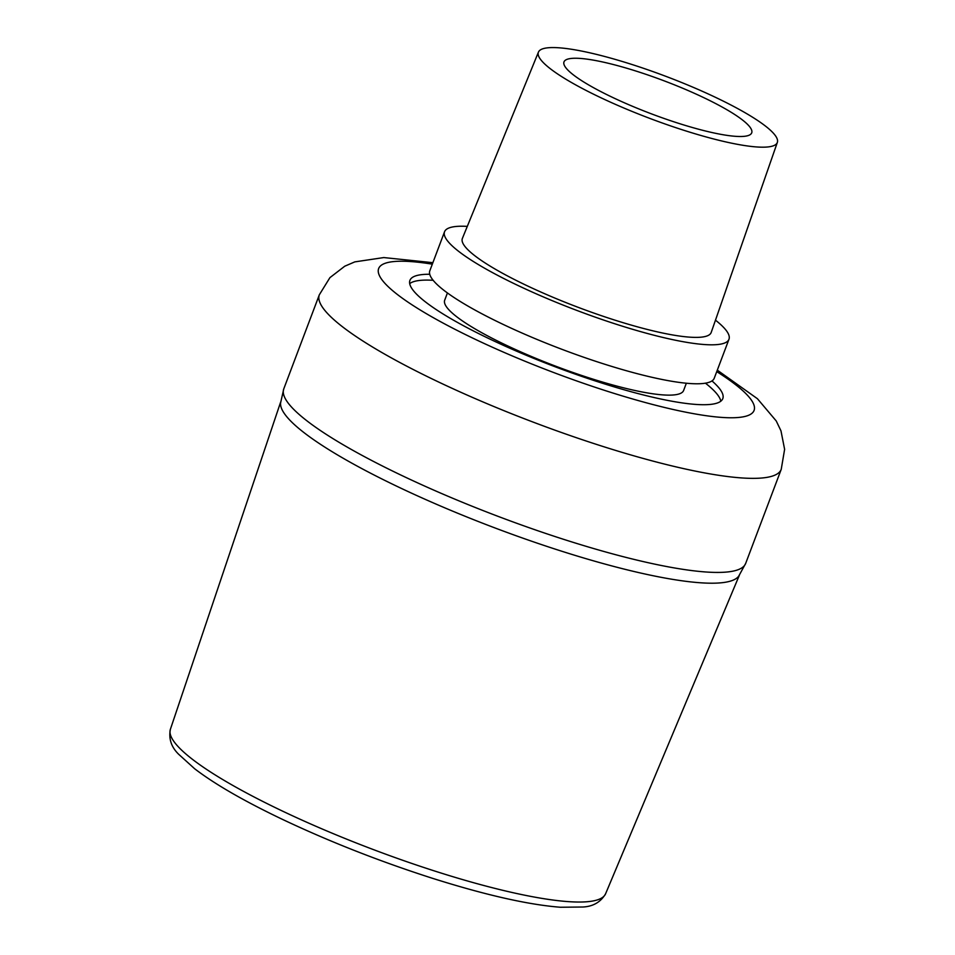 <?xml version="1.0" encoding="UTF-8"?>
<svg xmlns="http://www.w3.org/2000/svg" width="955" height="955" viewBox="0 0 955 955"><rect width="100%" height="100%" fill="white"/><g stroke="black" fill="none" stroke-linecap="round" stroke-linejoin="round"><path stroke-width="1.43" d="M745.688 563.39A246.891 43.524 20.7 0 1 499.346 516.846A246.891 43.524 20.7 0 1 283.778 388.852L280.567 403.034A245.196 43.226 20.7 0 0 495.132 528.008A245.196 43.226 20.7 0 0 738.716 576.152L745.688 563.39L781.238 469.323L784.616 449.327L780.975 430.848L776.248 420.976L757.422 398.713L717.301 370.158M429.738 274.264A167.232 29.486 20.7 0 0 409.922 280.388A167.232 29.486 20.7 0 0 614.137 386.859A167.232 29.486 20.7 0 0 722.804 398.605A167.232 29.486 20.7 0 0 711.976 380.926M720.822 401.196A167.232 29.486 20.7 0 0 705.435 383.182M433.152 280.293A167.232 29.486 20.7 0 0 409.695 283.623M447.429 292.958L444.696 300.18A127.707 22.514 20.7 0 0 450.127 311.079A127.707 22.514 20.7 0 0 578.682 374.456A127.707 22.514 20.7 0 0 683.625 390.464L686.347 383.23M467.293 226.383A152.024 26.8 20.7 0 0 444.541 231.779L429.822 270.754A152.024 26.8 20.7 0 0 436.28 283.719A152.024 26.8 20.7 0 0 589.319 359.164A152.024 26.8 20.7 0 0 714.245 378.228L728.975 339.252A152.024 26.8 20.7 0 0 722.505 326.288A152.024 26.8 20.7 0 0 715.474 320.164M444.541 231.779A152.024 26.8 20.7 0 0 451.011 244.743A152.024 26.8 20.7 0 0 604.049 320.2A152.024 26.8 20.7 0 0 728.975 339.252M538.429 52.131L462.387 238.404A132.996 23.445 20.7 0 0 467.998 249.852A132.996 23.445 20.7 0 0 602.163 315.95A132.996 23.445 20.7 0 0 711.212 332.424L777.346 142.414A127.707 22.514 20.7 0 0 771.879 131.623A127.707 22.514 20.7 0 0 643.61 68.342A127.707 22.514 20.7 0 0 538.429 52.131A127.707 22.514 20.7 0 0 543.825 63.126A127.707 22.514 20.7 0 0 672.642 126.597A127.707 22.514 20.7 0 0 777.346 142.414M568.261 70.467A100.335 17.691 20.7 0 0 669.264 120.258A100.335 17.691 20.7 0 0 751.716 132.841A100.335 17.691 20.7 0 0 747.443 124.281A100.335 17.691 20.7 0 0 646.44 74.49A100.335 17.691 20.7 0 0 563.987 61.908A100.335 17.691 20.7 0 0 568.261 70.467M283.778 388.852L319.328 294.785A246.891 43.524 20.7 0 0 620.822 451.99A246.891 43.524 20.7 0 0 781.238 469.323M739.325 575.328L605.601 893.773A232.638 41.017 -159.3 0 1 454.544 877.191A232.638 41.017 -159.3 0 1 170.384 729.31L280.663 402.019M432.305 264.153A200.681 35.383 20.7 0 0 406.102 300.849A200.681 35.383 20.7 0 0 623.699 396.337A200.681 35.383 20.7 0 0 716.739 371.626M605.601 893.773C600.695 902.105 593.103 906.522 582.837 907.011L560.43 907.25C528.294 904.743 485.653 895.098 432.52 878.314C379.589 861.338 329.308 841.582 281.689 819.008C243.8 800.887 214.803 784.162 194.713 768.799L178.716 754.319C171.327 747.156 168.546 738.824 170.384 729.31M432.866 262.685L383.803 257.564L354.806 261.885L344.755 266.206L329.917 277.642L319.328 294.785"/></g></svg>
